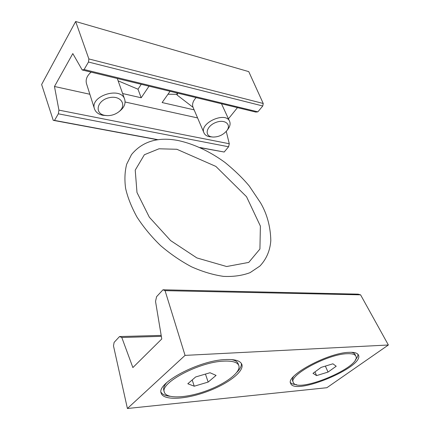 <?xml version="1.0" encoding="UTF-8"?>
<svg xmlns="http://www.w3.org/2000/svg" width="430" height="430" viewBox="0 0 430 430"><rect width="100%" height="100%" fill="white"/><g stroke="black" fill="none" stroke-linecap="round" stroke-linejoin="round"><path stroke-width="0.64" d="M122.631 93.541L141.196 97.777L137.992 89.204L118.121 80.824M196.15 97.615C192.946 101.023 191.914 104.259 193.049 107.323L177.101 95.046L176.794 94.32L167.996 94.224M170.07 91.289L162.121 102.55L194.129 109.849L193.049 107.323M257.866 111.838L84.108 69.531L82.216 69.982L255.759 112.074L257.866 111.838L262.773 105.984L263.23 103.48L248.755 71.633L75.648 21.5L41.629 84.506L53.239 120.335L157.74 139.793M263.23 103.48L88.865 58.942L88.472 62.033L84.108 69.531M75.648 21.5L88.865 58.942M262.773 105.984L88.472 62.033M82.216 69.982L72.81 53.583L54.47 86.478L58.931 110.128L58.335 113.81L54.502 120.4L53.239 120.335M118.368 112.144C127.597 105.603 121.077 94.804 109.032 97.739C96.906 100.41 94.106 113.525 104.802 115.364L107.425 115.643C111.467 115.643 115.116 114.477 118.368 112.144L119.481 111.311C124.152 107.602 125.882 103.603 124.673 99.314C120.981 86.054 89.488 96.014 94.503 108.93L86.5 83.662C85.409 79.582 86.946 75.744 91.106 72.138M149.022 86.188L141.196 97.777M226.674 130.86C231.856 124.463 224.718 118.793 215.656 122.534C206.529 126.071 204.089 135.574 211.646 136.874L212.974 137.046C218.462 137.073 223.025 135.009 226.674 130.86L227.884 129.29C230.039 126.404 230.614 123.749 229.604 121.325C225.718 111.053 198.956 123.211 203.997 132.908L194.129 109.849M197.585 117.922L125.108 102.001M89.854 94.256L54.47 86.478M228.443 118.809L237.462 107.634M200.552 147.769L224.18 152.026L228.588 146.77L229.287 143.749L58.931 110.128M229.287 143.749L226.255 131.376M228.588 146.77L58.335 113.81M224.18 152.026L200.009 147.522M158.219 139.734L54.502 120.4M177.208 93.02L176.794 94.32M141.25 84.302L137.992 89.204M203.997 132.908C204.884 134.864 206.679 136.127 209.372 136.697L212.974 137.046M177.611 93.122L177.101 95.046M94.503 108.93C95.686 112.208 98.443 114.326 102.781 115.278L107.425 115.643M223.578 361.146C232.356 360.738 237.435 362.216 238.822 365.565C241.262 372.181 225.411 384.033 205.862 391.015C186.351 398.105 166.442 399.072 164.368 392.235C159.541 383.092 199.111 361.936 223.578 361.146M195.645 376.965L187.808 383.764L194.242 386.21L208.163 382.071L216.086 375.401L210.007 372.74L195.645 376.965M346.881 353.723C351.907 353.465 354.895 354.277 355.846 356.153C361.872 366.908 296.937 394.068 293.292 382.431C288.25 375.54 327.332 354.25 346.881 353.723M321.156 367.381L312.992 373.331L316.571 375.6L328.036 372.079L336.212 366.236L332.911 363.801L321.156 367.381M225.433 359.561C234.877 359.147 240.343 360.738 241.837 364.35C244.487 371.536 227.298 384.361 206.163 391.913C185.072 399.583 163.459 400.663 161.207 393.23C155.961 383.334 198.956 360.362 225.433 359.561M348.784 352.353C354.186 352.084 357.4 352.96 358.421 354.981C364.909 366.666 294.663 396.035 290.685 383.436C285.203 375.997 327.628 352.879 348.784 352.353M388.371 345L326.864 387.72L127.409 408.5L185.056 355.384L388.371 345L360.582 294.846L165.061 290.659L185.056 355.384M127.409 408.5L113.488 345.881L114.106 342.404L119.535 336.561L121.803 337.491L132.875 367.569L161.777 338.958L155.526 301.409L156.595 296.668L162.981 289.793L165.061 290.659M161.18 335.4L119.535 336.561M161.341 336.351L121.803 337.491M360.582 294.846L358.125 294.147L162.981 289.793M351.299 352.299C353.288 352.697 354.546 353.438 355.072 354.53L355.846 356.153M293.292 382.431L292.61 380.781C292.158 379.674 292.454 378.282 293.502 376.615M357.905 354.229C358.088 355.809 357.217 357.712 355.293 359.942M296.474 384.624C293.518 384.458 291.519 383.77 290.476 382.56M231.351 359.561C235.097 360.275 237.355 361.651 238.123 363.678L238.822 365.565M164.368 392.235L163.782 390.289C163.169 388.183 164.142 385.635 166.706 382.641M241.375 363.447C241.66 365.994 240.171 368.935 236.914 372.262M169.963 396.299C165.335 395.783 162.357 394.417 161.03 392.214M316.571 375.6L314.964 371.896M328.036 372.079L325.365 366.102M194.242 386.21L192.199 379.953M208.163 382.071L205.449 374.079M221.498 103.764L229.604 121.325M117.299 78.491L124.673 99.314M178.439 140.588C158.122 136.638 142.475 141.303 131.505 154.585L126.678 164.212C124.791 171.565 124.431 179.595 125.603 188.313C127.538 197.074 131.29 206.599 136.858 216.887C143.416 227.029 151.312 236.591 160.557 245.573C170.371 253.985 180.734 261.085 191.64 266.863C202.589 271.728 213.21 274.899 223.498 276.372C233.377 276.839 242.24 275.598 250.093 272.642L259.897 266.062C266.455 259.08 270.088 250.588 270.809 240.58C270.497 226.696 267.116 214.167 260.661 202.992L249.271 186.029C242.939 178.38 234.855 170.533 225.019 162.475C210.243 151.693 194.166 144.039 178.439 140.588M176.87 149.28L159.019 148.785L144.378 154.736L135.224 170.14L136.987 192.484L149.344 217.225L170.613 240.585L196.875 257.93L226.648 266.525L248.75 262.402L259.924 249.034L260.387 226.083L246.535 196.714L215.865 166.41L176.87 149.28"/></g></svg>

